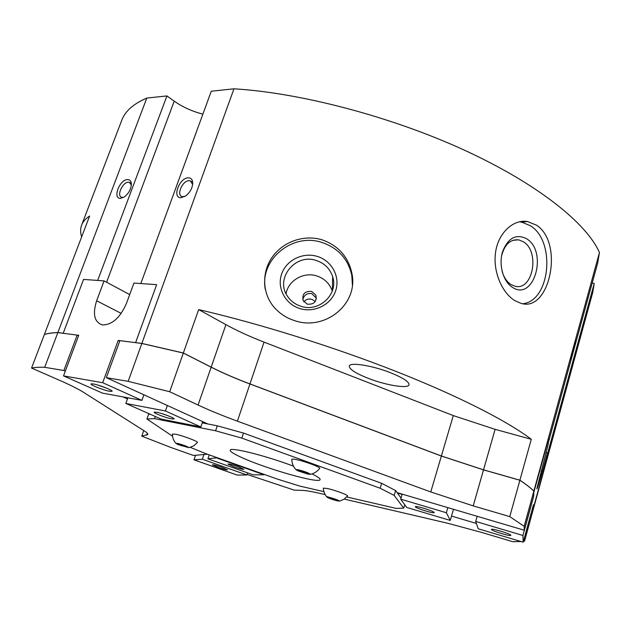 <?xml version="1.0" encoding="UTF-8"?>
<svg xmlns="http://www.w3.org/2000/svg" width="631" height="631" viewBox="0 0 631 631"><rect width="100%" height="100%" fill="white"/><g stroke="black" fill="none" stroke-linecap="round" stroke-linejoin="round"><path stroke-width="0.95" d="M312.006 473.897C317.661 476.673 320.367 478.574 320.114 479.607C319.988 484.009 268.033 469.369 242.959 458.082C234.322 454.257 230.07 451.638 230.212 450.226C229.842 446.716 265.383 455.535 293.486 466.175M123.857 197.258L121.807 197.353C116.27 196.241 122.477 182.012 128.385 182.249L129.316 182.359L131.351 184.993M127.604 179.567C129.639 179.575 130.869 180.75 131.295 183.077C131.469 188.393 129.158 193.015 124.354 196.943L120.521 198.355C112.247 198.852 119.638 179.346 127.604 179.567M185.009 196.422L182.17 196.651C176.049 195.31 182.517 180.434 189.087 180.671L190.246 180.821L192.652 184.489L192.715 182.525C192.652 187.588 190.396 192.005 185.956 195.776L181.058 197.732C171.79 198.26 179.37 177.619 188.314 177.832C190.933 177.879 192.4 179.441 192.715 182.525M575.803 341.048C575.456 343.919 570.448 362.281 570.669 359.891L570.684 359.67C570.96 357.114 575.874 339.005 575.835 340.701L575.803 341.048M572.53 364.048L567.734 381.637L572.53 364.048M352.382 284.881L351.814 275.416C348.178 259.018 338.192 248.03 321.865 242.454C292.429 232.405 259.191 259.846 265.367 289.692M321.826 239.733C338.311 245.506 348.359 256.801 351.948 273.602C358.495 304.103 325.028 331.109 294.89 320.729C286.837 318.245 279.99 313.844 274.351 307.526C262.33 293.943 261.423 272.411 272.119 257.338C282.917 241.712 303.645 234.385 321.826 239.733M301.011 306.295C319.097 312.621 338.729 294.062 332.64 276.646C329.958 268.617 324.484 263.23 316.234 260.485C295.237 253.039 274.595 278.815 287.697 296.515C290.962 301.247 295.395 304.505 301.011 306.295M299.891 308.567C314.419 313.134 331.275 304.639 335.724 290.599C340.393 276.615 331.669 260.642 317.227 256.399C302.856 251.95 286.198 260.201 281.592 274.13C276.764 287.988 285.291 304.205 299.891 308.567M332.285 291.057C329.65 283.54 324.46 278.5 316.715 275.921C303.685 271.614 288.312 280.464 286.056 293.667M302.801 299.709L303.077 298.589C304.702 294.63 307.581 292.965 311.706 293.604L316.021 297.8L316.344 298.865M307.352 304.189C314.057 304.623 316.912 301.642 315.934 295.237L311.596 291.372C304.576 291.049 301.807 294.212 303.274 300.845L307.352 304.189M522.981 303.716C550.35 300.703 555.895 241.168 530.426 225.756L521.6 222.096L519.281 221.844M536.602 225.22C564.39 243.29 549.53 313.102 520.78 303.259L514.77 300.616C502.142 292.847 492.614 271.598 495.627 251.872C498.435 232.792 513.382 219.06 527.548 221.56L536.602 225.22M502.189 271.614C503.988 277.585 506.93 281.891 511 284.534L514.825 286.159C532.745 291.522 540.341 251.737 523.438 241.815L518.729 239.851C510.219 239.133 504.484 244.568 501.519 256.17M512.514 287.389C533.976 301.831 548.213 251.737 526.648 238.763C516.055 233.494 508.002 237.879 502.489 251.919C498.522 265.052 503.325 281.828 512.514 287.389M390.865 372.866C403.146 377.882 409.196 381.858 409.022 384.776C408.304 389.004 385.573 385.233 367.818 378.166C355.427 373.181 349.243 369.159 349.274 366.09C349.708 361.926 372.582 365.523 390.865 372.866M315.295 301.452L311.99 299.402C308.535 298.495 305.861 299.323 303.961 301.886M172.381 434.144L175.631 434.231C182.785 435.642 198.347 441.519 197.464 442.457L197.393 442.544M177.958 444.532L189.032 447.687C187.139 446.385 183.305 444.958 177.532 443.419L175.82 443.262L177.958 444.532M291.806 459.478L291.798 459.329C292.027 458.918 293.589 459.013 296.483 459.605C304.931 461.293 320.603 467.216 319.704 468.36L319.609 468.486M297.635 470.75L307.967 474.141L310.499 474.299C308.677 472.919 304.599 471.404 298.266 469.756L295.813 469.535L297.635 470.75M326.842 496.999C328.01 498.001 331.488 499.287 337.277 500.856L339.604 501.093C338.09 500.028 334.596 498.758 329.114 497.283L326.385 496.471L324.547 493.521L323.514 490.208L323.317 488.126L327.639 488.56C335.037 490.184 348.257 495.067 347.547 495.903L347.492 495.982M57.894 332.608L57.91 332.569C52.184 332.789 47.688 333.428 44.438 334.485L44.383 334.469C47.633 333.405 52.128 332.766 57.863 332.553L63.21 333.239L83.568 279.423L97.679 280.432L166.931 95.928L146.826 98.057L57.863 332.553M519.889 480.246L509.769 516.615L524.164 526.301L524.274 530.229L533.716 495.871L533.858 491.044C530.482 487.826 525.828 484.229 519.889 480.246L483.52 469.874L441.369 456.039L249.939 383.971C235.324 378.458 222.404 372.866 211.172 367.195L183.337 353.052L211.164 367.139C222.396 372.811 235.316 378.403 249.931 383.916L441.369 455.992L483.52 469.827L519.857 480.23M344.281 499.089L447.411 523.186L481.879 532.477L512.695 541.69L521.017 541.54M247.076 474.425L294.33 490.153L302.525 490.397C306.019 490.516 311.943 491.541 320.296 493.481L325.099 494.601M533.353 505.1L524.479 537.754L524.574 541.098L523.43 541.28M524.574 541.098L533.305 509.241L533.432 505.123M509.769 516.615L473.218 505.888L430.768 491.959L237.398 421.169C222.625 415.75 209.516 410.371 198.079 405.031L169.692 391.725L183.337 353.052L141.849 343.477L119.906 340.637L106.339 377.669L207.844 423.969L202.228 422.88M135.641 342.672L141.865 343.422L183.353 352.997L211.196 367.139C222.42 372.811 235.339 378.403 249.963 383.916L441.377 455.984L483.535 469.827L519.905 480.191C525.836 484.174 530.497 487.779 533.873 490.997L548.678 438.379L548.3 442.796L597.667 263.127L599.45 252.55L533.873 490.997M531.286 439.294L495.114 429.332L453.295 415.592L264.058 342.12C249.616 336.504 236.893 330.676 225.906 324.642L198.67 309.576C259.798 323.758 333.775 346.9 396.442 371.58C459.084 396.3 507.253 421.082 531.286 439.294L519.905 480.191M141.888 343.485L183.345 353.005L198.67 309.576M57.847 332.6L44.683 367.297L63.865 370.523L77.163 335.1L57.847 332.6C52.113 332.821 47.617 333.452 44.359 334.517L31.55 368.054L59.267 380.177C70.38 385.06 78.528 389.138 83.694 392.411L144.262 430.902C146.873 432.574 148.056 433.773 147.812 434.491L141.77 436.139L143.742 430.571M77.163 335.1L78.567 335.771M57.91 332.569L63.21 333.255M81.651 236.877C80.295 232.626 80.287 228.706 81.612 225.125C82.913 221.686 85.579 218.657 89.618 216.031L44.383 334.469M533.818 491.005L533.818 491.013C530.45 487.771 525.797 484.166 519.873 480.191M135.649 342.633L141.904 343.445M592.201 283.011L594.236 283.493L592.698 292.595L533.313 509.201L546.943 458.5L533.337 508.105L533.44 504.784L523.178 542.179L478.203 528.762L475.695 521.451L477.162 516.3M599.45 252.55C586.751 223.477 538.101 184.102 464.795 150.352C391.559 116.664 300.537 92.781 233.967 88.821L211.275 91.227L140.823 283.54L156.646 284.676L135.61 342.617M233.967 88.821L141.865 343.422M533.858 491.044L524.164 526.301M594.236 283.493L547.274 454.667L546.943 458.5L547.424 452.924L542.384 471.294C539.008 483.456 537.147 489.301 536.815 488.844L548.134 444.705L548.678 438.379L533.818 492.425L533.613 496.218M31.55 368.054C34.681 367.384 39.059 367.132 44.683 367.297M207.347 454.21L193.449 455.456L170.52 447.34L141.77 436.139M146.826 98.057C133.456 103.815 125.112 111.206 121.775 120.229L81.612 225.125M166.931 95.928L174.211 101.173C182.58 107.025 192.139 111.356 202.874 114.164M330.06 497.693L338.066 500.541L331.512 498.995L328.372 497.614L330.06 497.693M331.512 498.995L331.756 498.206M336.339 500.446L336.528 499.862M178.66 443.901L187.281 446.961L181.31 445.652L177.563 444.05L178.66 443.901M181.31 445.652L181.618 444.784M186.153 447.103L186.342 446.559M299.394 470.269L308.701 473.613L306.855 473.644L301.326 471.996L297.595 470.308L299.394 470.269M301.326 471.996L301.665 470.939M306.855 473.644L307.1 472.887M476.389 523.454L451.512 516.063M401.032 498.072L397.112 492.63L524.274 530.229M207.844 423.969L217.253 425.799L243.487 433.071L381.652 483.322L380.154 488.236L394.178 495.406L403.706 508.16L396.15 508.397L346.711 496.944M381.652 483.322L395.637 490.587L394.178 495.406M404.731 504.737L403.706 508.16M395.637 490.587L397.112 492.63M323.853 491.652L299.859 486.099L277.482 479.126L205.501 453.555L190.325 447.371M172.531 436.202L146.92 419.016L154.571 418.629L215.557 430.784L241.799 438.111L380.154 488.236M149.973 414.133L148.553 414.417L146.92 419.016M155.329 416.499L154.571 418.629M217.253 425.799L215.557 430.784M243.487 433.071L241.799 438.111M127.478 398.926L122.887 396.883M65.293 371.162L63.865 370.523M106.339 377.669L128.156 381.337L169.692 391.725M141.849 343.477L128.156 381.337M97.426 384.949L106.458 388.097M109.723 391.291C104.06 390.36 90.391 385.044 90.998 383.987L93.238 383.932C99.028 384.855 113.194 390.431 112.034 391.307L109.723 391.291M160.976 413.329L168.012 415.719M171.506 418.866C165.929 417.848 153.649 413.139 154.177 412.209L156.654 412.24C162.348 413.258 175.063 418.179 174.046 418.96L171.506 418.866M119.716 341.166L118.194 340.417L135.594 342.672L156.646 284.676L133.946 283.043L126.413 303.519C120.064 317.843 112.034 324.981 102.34 324.933C94.342 322.173 92.449 314.112 96.653 300.766L104.083 280.898L129.702 294.574M118.194 340.417L102.687 382.709L63.518 375.895L78.741 335.306L63.195 333.294L83.568 279.423L104.083 280.898M167.365 405.504L165.432 410.986L200.832 426.942L202.535 421.997L206.124 423.638M102.687 382.709L141.912 400.385L143.907 394.801M63.518 375.895L102.451 393.113L141.912 400.385M165.432 410.986L125.837 403.461L127.88 397.798M125.837 403.461L161.11 419.063L200.832 426.942M221.836 467.263L227.475 469.843C226.505 470.032 223.366 469.219 218.05 467.413L212.379 464.842C213.215 464.597 216.362 465.402 221.836 467.263M238.029 466.609L243.866 469.33C242.809 469.551 239.457 468.699 233.817 466.774L227.941 464.069C228.84 463.785 232.208 464.629 238.029 466.609M195.555 455.267L193.985 459.833L202.354 459.226L203.963 454.509M209.255 454.888L207.922 458.824L217.34 457.759M247.589 472.871L246.887 474.977L202.354 459.226M207.922 458.824L253.291 474.891L263.963 474.757L217.206 458.145M193.985 459.833L237.256 475.104L246.887 474.977M491.431 529.496L491.423 529.448C490.981 527.926 511.149 533.968 510.842 535.269L510.826 535.34C510.692 536.658 491.328 530.821 491.431 529.496M415.411 506.867L415.372 506.74C414.946 505.289 433.742 510.992 434.175 512.451L434.199 512.601C434.073 513.855 416.026 508.341 415.411 506.867M423.677 508.239L426.453 509.107M499.689 530.852L503.104 531.886M545.981 452.522L547.424 452.924M397.38 493L402.128 494.412L400.693 499.176L406.68 507.427L450.25 520.425L446.369 512.743L447.852 507.632M453.476 509.296L450.25 520.425M446.369 512.743L400.693 499.176M523.178 542.179L522.925 535.467L475.695 521.451M522.925 535.467L533.7 496.242M441.361 456.039L453.295 415.592M473.218 505.888L483.52 469.827M211.172 367.195L198.079 405.031M225.906 324.642L211.196 367.139M249.939 383.971L237.398 421.169M264.058 342.12L249.963 383.916M441.369 456.039L430.768 491.959M495.114 429.332L483.535 469.827M147.37 433.331L146.723 435.138M174.211 101.173L106.6 282.238M96.653 300.766L121.215 313.402M542.384 471.294L540.98 470.9M130.507 183.108L129.316 182.359M131.358 184.875L131.295 183.077M191.682 181.775L190.246 180.821M351.948 273.609L351.814 275.416M332.64 276.646L332.403 290.71M315.934 295.237L316.021 297.8M172.381 434.033C172.389 437.528 173.533 440.604 175.82 443.262M291.798 459.329C291.893 463.209 293.226 466.617 295.813 469.535M339.604 501.093L344.061 499.231L347.547 495.903M310.499 474.299C314.301 473.439 317.369 471.46 319.704 468.36M189.032 447.687L193.733 445.841L197.464 442.457M518.729 239.851L512.948 240.285M527.548 221.56L521.6 222.096M91.471 383.766L90.998 383.987M154.587 412.011L154.177 412.209M173.856 418.566L174.046 418.96M111.813 390.857L112.034 391.307"/></g></svg>
